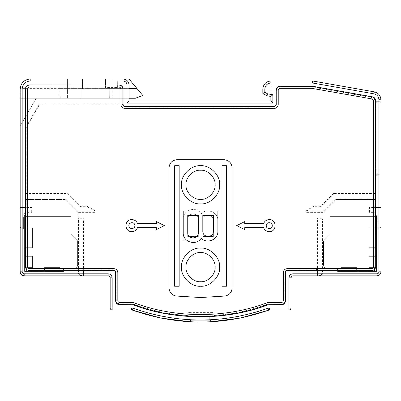 <?xml version="1.0" encoding="UTF-8"?>
<svg xmlns="http://www.w3.org/2000/svg" width="401" height="401" viewBox="0 0 401 401"><rect width="100%" height="100%" fill="white"/><g stroke="black" fill="none" stroke-linecap="round" stroke-linejoin="round"><path stroke-width="0.3" stroke-dasharray="2 1.5" d="M32.421 267.592L32.421 256.344L32.421 267.592L26.591 267.592L32.421 267.592L32.421 256.344L24.586 256.344L32.421 256.344L32.421 267.592L26.591 267.592L26.591 271.412L26.591 267.592L32.421 267.592L32.421 256.344L24.586 256.344L24.586 271.412L26.591 271.412L24.586 271.412L24.586 256.344L24.586 271.412L26.591 271.412L26.591 267.592L26.591 271.412L24.586 271.412L24.586 256.344L32.421 256.344L32.421 267.592L26.591 267.592L26.591 271.412L24.586 271.412L24.586 256.344L32.421 256.344L24.586 256.344L24.586 271.412L26.591 271.412L26.591 267.592L32.421 267.592M59.939 267.592L44.471 267.592L59.939 267.592L59.939 271.412L44.471 271.412L44.471 267.592L44.471 271.412L59.939 271.412L59.939 267.592L59.939 271.412L59.939 267.592L44.471 267.592L59.939 267.592L44.471 267.592L44.471 271.412L44.471 267.592L59.939 267.592L59.939 271.412L44.471 271.412L59.939 271.412L44.471 271.412L44.471 267.592L44.471 271.412L59.939 271.412L59.939 267.592M32.421 228.219L32.421 247.708L32.421 228.219L24.586 228.219L24.586 247.708L32.421 247.708L24.586 247.708L24.586 228.219L32.421 228.219L24.586 228.219L24.586 247.708L24.586 228.219L32.421 228.219L32.421 247.708L32.421 228.219L24.586 228.219L24.586 247.708L24.586 228.219L32.421 228.219L32.421 247.708L24.586 247.708L32.421 247.708L24.586 247.708L32.421 247.708L32.421 228.219M42.035 271.011L42.035 271.412L40.807 271.412L40.807 271.011L40.807 271.412L40.807 271.011L40.807 271.412L40.807 271.011L28.501 271.011L42.561 271.011L28.501 271.011L40.456 271.011L40.456 271.412L40.807 271.412L40.807 271.011L42.561 271.011L42.561 271.412L42.561 271.011L40.456 271.011M41.333 271.011L41.333 271.412L42.035 271.412M32.546 271.011L33.95 271.011L33.95 271.412L32.546 271.412L32.546 271.011L28.501 271.011L28.501 271.412L28.501 271.011L28.501 271.412L42.561 271.412L42.561 271.011L40.105 271.011L40.105 271.412L40.807 271.412L40.807 271.011L39.749 271.011L40.631 271.011L40.28 271.011L40.456 271.412M33.072 271.011L42.561 271.011L40.105 271.011L42.561 271.011L42.561 271.412L28.501 271.412L28.501 271.011L34.832 271.011L34.832 271.412L34.832 271.011L34.832 271.412L34.301 271.412L34.301 271.011L33.072 271.011L33.072 271.412L34.301 271.412L34.301 271.011L40.105 271.011L40.105 271.412L28.501 271.412L41.158 271.412L38.872 271.412L40.105 271.412L40.105 271.011L33.95 271.412M38.697 271.011L38.697 271.412L38.697 271.011M40.631 271.011L40.631 271.412L40.28 271.412L40.28 271.011L36.586 271.011L36.586 271.412L41.333 271.412M31.313 271.011L31.313 271.412L30.26 271.412L30.26 271.011L30.26 271.412L30.26 271.011L30.26 271.412L28.501 271.412L33.072 271.412M34.832 271.011L36.586 271.011L36.586 271.412L36.586 271.011L33.95 271.011M32.015 271.011L32.015 271.412M30.787 271.011L30.787 271.412M29.559 271.011L29.559 271.412M35.183 271.011L35.183 271.412L34.125 271.412L34.125 271.011L34.125 271.412L28.501 271.412L28.501 271.011L28.501 271.412L28.501 271.011L28.501 271.412L42.561 271.412L40.105 271.412L40.105 271.011L38.872 271.011L38.872 271.412L38.872 271.011L36.937 271.011L36.937 271.412L38.872 271.412L37.819 271.412L37.819 271.011L37.819 271.412L34.832 271.412M35.007 271.011L35.007 271.412M36.235 271.011L36.235 271.412M37.644 271.011L37.644 271.412M37.995 271.011L37.995 271.412L38.521 271.412L38.521 271.011L38.521 271.412L38.521 271.011L38.521 271.412L40.631 271.412M39.223 271.011L39.223 271.412L39.223 271.011M41.158 271.011L41.158 271.412M41.859 271.011L41.859 271.412M42.386 271.011L42.386 271.412M42.561 271.011L42.561 271.412L42.561 271.011M39.749 271.011L39.749 271.412M40.28 271.011L40.28 271.412L40.28 271.011M37.468 271.011L37.468 271.412L37.995 271.412M35.183 271.412L37.468 271.412M32.546 271.412L31.313 271.412M36.937 271.011L36.411 271.011L36.411 271.412L36.937 271.412M36.411 271.011L35.884 271.011L35.884 271.412L36.411 271.412M36.06 271.412L36.06 271.011M40.807 271.011L35.884 271.011L35.884 271.412L40.807 271.412M40.105 271.011L40.105 271.412M35.534 271.011L35.534 271.412M24.586 216.37L24.586 271.412L63.553 271.412L63.553 269.001L73.599 269.001C76.025 268.745 77.363 267.407 77.619 264.981L77.619 240.876L71.188 234.45L71.188 216.37L24.586 216.37L71.188 216.37L71.188 234.45L77.619 240.876L77.619 264.981C77.363 267.407 76.025 268.745 73.599 269.001L63.553 269.001L63.553 271.412L24.586 271.412L24.586 216.37M368.995 267.592L368.995 256.344L368.995 267.592L374.524 267.592L368.995 267.592L368.995 256.344L376.529 256.344L368.995 256.344L368.995 267.592L374.524 267.592L374.524 271.412L376.529 271.412L376.529 256.344L376.529 271.412L374.524 271.412L374.524 267.592L368.995 267.592L368.995 256.344L376.529 256.344L368.995 256.344L368.995 267.592L374.524 267.592L374.524 271.412L374.524 267.592L368.995 267.592M341.176 267.592L356.644 267.592L341.176 267.592L356.644 267.592L356.644 271.412L356.644 267.592L341.176 267.592L341.176 271.412L341.176 267.592L356.644 267.592L356.644 271.412L341.176 271.412L341.176 267.592L341.176 271.412L356.644 271.412L356.644 267.592L341.176 267.592L341.176 271.412L341.176 267.592M368.995 228.219L368.995 247.708L368.995 228.219L376.529 228.219L376.529 247.708L368.995 247.708L368.995 228.219L368.995 247.708L376.529 247.708L368.995 247.708L368.995 228.219L376.529 228.219L368.995 228.219L368.995 247.708L376.529 247.708L376.529 228.219L368.995 228.219L376.529 228.219L376.529 247.708L368.995 247.708L376.529 247.708L376.529 228.219L368.995 228.219M376.529 271.412L376.529 256.344L376.529 271.412L374.524 271.412L376.529 271.412L374.524 271.412L374.524 267.592L374.524 271.412L376.529 271.412L376.529 216.37L329.928 216.37L329.928 234.45L323.497 240.876L323.497 264.981C323.752 267.407 325.091 268.745 327.517 269.001L337.562 269.001L337.562 271.412L376.529 271.412L337.562 271.412L337.562 269.001L327.517 269.001C325.091 268.745 323.752 267.407 323.497 264.981L323.497 240.876L329.928 234.45L329.928 216.37L376.529 216.37L376.529 271.412M368.995 256.344L376.529 256.344L368.995 256.344M376.529 247.708L376.529 228.219L376.529 247.708M356.644 271.412L341.176 271.412L356.644 271.412L356.644 267.592L356.644 271.412L341.176 271.412L356.644 271.412M366.459 271.011L370.855 271.011L370.855 271.412L370.855 271.011L370.679 271.412L370.855 271.011L358.549 271.011L372.614 271.011L371.912 271.011L371.912 271.412L371.206 271.412L371.206 271.011L368.92 271.011L368.92 271.412L370.679 271.412L370.329 271.412L370.329 271.011L369.802 271.011L369.802 271.412L358.549 271.412L372.614 271.412L370.153 271.412L370.153 271.011L366.639 271.011L366.639 271.412L366.639 271.011L364.88 271.011L364.88 271.412L358.549 271.412L372.614 271.412L365.933 271.412L368.92 271.412L367.867 271.412L367.867 271.011L366.99 271.011L366.99 271.412L370.153 271.412L368.92 271.412L368.92 271.011L366.639 271.011L366.639 271.412L364.88 271.412L364.88 271.011L358.549 271.011L358.549 271.412L361.717 271.412L361.717 271.011L363.647 271.011L363.647 271.412L372.614 271.412L372.614 271.011L372.614 271.412L363.471 271.412L363.471 271.011L369.451 271.011L369.451 271.412L358.549 271.011L358.549 271.412L363.296 271.011L360.659 271.011L360.659 271.412L363.296 271.412L358.549 271.412L358.549 271.011L372.614 271.011L372.614 271.412L372.614 271.011L370.855 271.011L370.855 271.412L361.186 271.412L364.003 271.412L364.003 271.011L366.99 271.011L366.459 271.011L366.459 271.412M370.679 271.011L370.679 271.412L370.679 271.011L370.329 271.011L370.855 271.011L370.855 271.412L370.855 271.011L367.867 271.011L367.867 271.412L366.639 271.412L366.639 271.011L365.582 271.011L365.582 271.412L365.582 271.011L362.419 271.011L363.296 271.011L363.296 271.412L363.296 271.011L363.296 271.412L363.296 271.011L364.003 271.011M366.108 271.412L366.108 271.011M365.933 271.011L365.933 271.412L365.933 271.011M371.206 271.011L371.206 271.412L371.206 271.011L371.912 271.011L370.153 271.011L372.439 271.011L372.439 271.412L371.912 271.412L372.614 271.412L372.439 271.011L371.912 271.011L371.912 271.412L371.912 271.011M364.178 271.011L364.178 271.412L364.178 271.011M364.354 271.011L364.354 271.412M369.451 271.011L363.471 271.011L372.614 271.011L372.614 271.412L372.614 271.011L363.647 271.011M358.549 271.011L358.549 271.412L358.549 271.011L361.717 271.011L361.717 271.412L358.549 271.412L358.549 271.011L360.309 271.011L360.309 271.412L360.309 271.011L362.419 271.011L358.549 271.011L358.549 271.412L358.549 271.011M364.88 271.011L364.88 271.412M363.647 271.412L361.717 271.412L361.717 271.011L361.717 271.412L363.471 271.412L363.471 271.011L363.471 271.412L369.451 271.412M360.484 271.011L360.659 271.412L360.484 271.011M366.99 271.011L366.99 271.412L366.99 271.011L370.153 271.011L370.153 271.412L368.569 271.412L370.329 271.412L369.802 271.412L369.802 271.011L368.569 271.011L370.329 271.011L370.329 271.412L370.679 271.412M361.186 271.011L361.186 271.412L361.186 271.011M361.892 271.011L361.892 271.412L361.892 271.011M362.594 271.011L362.594 271.412L362.594 271.011M362.419 271.011L362.419 271.412L362.419 271.011M360.309 271.011L360.309 271.412L360.309 271.011M359.431 271.011L359.431 271.412L359.431 271.011M358.905 271.011L358.905 271.412L358.905 271.011M364.529 271.011L364.529 271.412M366.283 271.011L366.283 271.412M367.692 271.011L367.692 271.412M368.569 271.011L368.569 271.412L368.569 271.011M369.276 271.011L369.276 271.412L369.276 271.011M371.206 271.412L371.912 271.412M372.614 271.011L372.614 271.412L372.614 271.011M372.439 271.011L372.439 271.412M370.153 271.011L370.153 271.412M370.329 271.011L370.329 271.412M369.802 271.011L369.802 271.412M368.043 271.011L368.043 271.412M367.517 271.011L367.517 271.412M367.166 271.011L367.166 271.412M365.231 271.011L365.231 271.412L365.406 271.011L365.406 271.412L366.99 271.412M364.704 271.011L364.704 271.412L365.231 271.412M364.003 271.412L364.704 271.412M323.091 212.36L306.625 212.35L306.625 210.345L313.582 206.325L320.599 206.325L333.447 193.477L374.9 193.477L374.9 101.453C375.005 99.638 373.902 98.32 371.582 97.493L312.068 87.002L280.911 87.002C278.399 87.298 277.061 88.641 276.89 91.017L276.89 105.112C276.81 106.275 276.154 106.932 274.926 107.077L124.505 107.077C123.252 106.932 122.581 106.26 122.5 105.072L122.5 104.275L39.714 104.275L26.215 127.658L26.215 193.477L67.669 193.477L80.516 206.325L87.533 206.325L94.491 210.345L94.491 212.35L78.02 212.35L78.025 218.259L84.045 218.259L84.045 269.001L84.852 269.803L114.18 269.803C115.433 269.953 116.105 270.625 116.185 271.813L116.185 299.938C116.355 302.314 117.694 303.657 120.205 303.953L133.092 303.953C150.866 310.494 169.202 314.384 188.104 315.607L188.104 312.404L213.011 312.404L213.011 315.607C231.913 314.384 250.249 310.494 268.023 303.953L280.911 303.953C283.422 303.657 284.76 302.314 284.931 299.938L284.931 271.813C285.011 270.625 285.682 269.953 286.936 269.803L316.264 269.803L317.071 269.001L317.071 218.259L323.091 218.259L323.096 212.36L323.096 271.813C322.84 274.234 321.502 275.577 319.081 275.833L322.569 273.798L322.569 218.781L317.587 218.781L317.587 269.743L316.785 270.55L316.264 269.803M134.871 225.608C135.037 229.497 128.676 229.497 128.841 225.608C128.676 229.497 135.037 229.497 134.871 225.608C135.037 221.723 128.676 221.723 128.841 225.608C128.676 221.723 135.037 221.723 134.871 225.608C135.037 221.723 128.676 221.723 128.841 225.608C128.676 229.497 135.037 229.497 134.871 225.608M215.121 267.156C215.773 259.948 207.763 251.943 200.555 252.59C193.352 251.943 185.342 259.948 185.994 267.156C185.342 259.948 193.352 251.943 200.555 252.59C207.763 251.943 215.773 259.948 215.121 267.156C215.773 274.364 207.763 282.369 200.555 281.723C193.352 282.369 185.342 274.364 185.994 267.156C185.342 274.364 193.352 282.369 200.555 281.723C207.763 282.369 215.773 274.364 215.121 267.156C215.773 274.364 207.763 282.369 200.555 281.723C193.352 282.369 185.342 274.364 185.994 267.156C185.342 259.948 193.352 251.943 200.555 252.59C207.763 251.943 215.773 259.948 215.121 267.156M266.244 225.608C266.079 229.497 272.439 229.497 272.274 225.608C272.439 229.497 266.079 229.497 266.244 225.608C266.079 221.723 272.439 221.723 272.274 225.608C272.439 221.723 266.079 221.723 266.244 225.608C266.079 229.497 272.439 229.497 272.274 225.608C272.439 221.723 266.079 221.723 266.244 225.608M200.555 297.527L225.041 296.028L200.555 297.527L176.074 296.028C171.748 295.116 169.397 292.459 169.021 288.053L169.021 167.718C169.528 162.876 172.209 160.194 177.057 159.683L224.059 159.683C228.906 160.194 231.588 162.876 232.094 167.718L232.094 288.053C231.718 292.459 229.367 295.116 225.041 296.028C229.367 295.116 231.718 292.459 232.094 288.053C231.718 292.459 229.367 295.116 225.041 296.028L200.555 297.527L176.074 296.028C171.748 295.116 169.397 292.459 169.021 288.053L169.021 167.718C169.528 162.876 172.209 160.194 177.057 159.683L224.059 159.683C228.906 160.194 231.588 162.876 232.094 167.718L232.094 288.053L232.094 167.718C231.588 162.876 228.906 160.194 224.059 159.683L177.057 159.683C172.209 160.194 169.528 162.876 169.021 167.718L169.021 288.053C169.397 292.459 171.748 295.116 176.074 296.028L200.555 297.527M269.261 219.583C266.525 219.733 264.63 221.076 263.577 223.603C264.63 221.076 266.525 219.733 269.261 219.583C277.031 219.252 277.031 231.968 269.261 231.638C277.031 231.968 277.031 219.252 269.261 219.583C277.031 219.252 277.031 231.968 269.261 231.638C266.525 231.482 264.63 230.144 263.577 227.618C264.63 230.144 266.525 231.482 269.261 231.638C266.525 231.482 264.63 230.144 263.577 227.618L244.75 227.618L244.75 229.628L244.75 227.618L244.75 229.628L236.715 225.608L244.75 221.593L236.715 225.608L244.75 229.628L236.715 225.608L244.75 221.593L244.75 223.603L244.75 221.593L244.75 223.603L263.577 223.603C264.63 221.076 266.525 219.733 269.261 219.583M219.643 267.156C220.495 276.6 209.999 287.091 200.555 286.239C191.117 287.091 180.62 276.6 181.473 267.156C180.62 276.6 191.117 287.091 200.555 286.239C209.999 287.091 220.495 276.6 219.643 267.156C220.495 257.713 209.999 247.222 200.555 248.074C191.117 247.222 180.62 257.713 181.473 267.156C180.62 257.713 191.117 247.222 200.555 248.074C209.999 247.222 220.495 257.713 219.643 267.156C220.495 257.713 209.999 247.222 200.555 248.074C191.117 247.222 180.62 257.713 181.473 267.156C180.62 276.6 191.117 287.091 200.555 286.239C209.999 287.091 220.495 276.6 219.643 267.156M131.854 231.638C134.591 231.482 136.485 230.144 137.538 227.618C136.485 230.144 134.591 231.482 131.854 231.638C124.084 231.968 124.084 219.252 131.854 219.583C124.084 219.252 124.084 231.968 131.854 231.638C124.084 231.968 124.084 219.252 131.854 219.583C134.591 219.733 136.485 221.076 137.538 223.603C136.485 221.076 134.591 219.733 131.854 219.583C134.591 219.733 136.485 221.076 137.538 223.603L156.365 223.603L156.365 221.593L156.365 223.603L137.538 223.603L156.365 223.603L156.365 221.593L164.4 225.608L156.365 229.628L164.4 225.608L156.365 221.593L164.4 225.608L156.365 229.628L156.365 227.618L137.538 227.618L156.365 227.618L156.365 229.628L156.365 227.618L137.538 227.618C136.485 230.144 134.591 231.482 131.854 231.638M215.121 184.796C215.773 191.999 207.763 200.009 200.555 199.357C193.352 200.009 185.342 191.999 185.994 184.796C185.342 191.999 193.352 200.009 200.555 199.357C207.763 200.009 215.773 191.999 215.121 184.796C215.773 177.588 207.763 169.578 200.555 170.23C193.352 169.578 185.342 177.588 185.994 184.796C185.342 177.588 193.352 169.578 200.555 170.23C207.763 169.578 215.773 177.588 215.121 184.796C215.773 191.999 207.763 200.009 200.555 199.357C193.352 200.009 185.342 191.999 185.994 184.796C185.342 177.588 193.352 169.578 200.555 170.23C207.763 169.578 215.773 177.588 215.121 184.796M219.643 184.796C220.495 175.352 209.999 164.856 200.555 165.708C191.117 164.856 180.62 175.352 181.473 184.796C180.62 175.352 191.117 164.856 200.555 165.708C209.999 164.856 220.495 175.352 219.643 184.796C220.495 194.234 209.999 204.731 200.555 203.878C191.117 204.731 180.62 194.234 181.473 184.796C180.62 194.234 191.117 204.731 200.555 203.878C209.999 204.731 220.495 194.234 219.643 184.796C220.495 175.352 209.999 164.856 200.555 165.708C191.117 164.856 180.62 175.352 181.473 184.796C180.62 194.234 191.117 204.731 200.555 203.878C209.999 204.731 220.495 194.234 219.643 184.796M84.852 269.803L84.33 270.55L83.528 269.743L83.528 218.781L78.546 218.781L78.546 273.798L82.035 275.833L83.729 275.833L83.729 270.55M110.16 277.838C110.034 276.63 109.363 275.958 108.15 275.833L108.15 273.823C110.576 274.078 111.914 275.417 112.17 277.838L110.16 277.838L110.16 307.973C110.29 309.181 110.957 309.853 112.17 309.978L112.17 307.973L110.16 307.973M290.956 307.973C290.825 309.181 290.159 309.853 288.946 309.978L288.946 307.973L290.956 307.973L290.956 277.838L288.946 277.838C289.201 275.417 290.54 274.078 292.966 273.823L292.966 275.833L292.374 275.918M271.482 95.924L272.875 94.756L272.875 103.072L270.865 101.062L270.865 96.441L271.477 95.934M270.865 96.441L270.865 80.977C266.018 81.483 263.342 84.165 262.83 89.012L262.83 93.413L262.83 89.012C263.342 84.165 266.018 81.483 270.865 80.977L270.865 96.441L266.85 95.734L262.83 93.413L266.85 95.734L270.865 96.441L266.85 95.734L267.547 93.819L272.875 94.756M266.85 95.734L262.83 93.413L264.84 92.255L267.547 93.819M262.83 93.413L262.83 89.012C263.342 84.165 266.018 81.483 270.865 80.977L312.595 80.977L312.544 81.563M312.499 82.045L312.419 82.982L270.865 82.982C267.231 83.368 265.221 85.378 264.84 89.012L264.84 92.255M196.229 316.559L164.094 313.176L132.982 304.554L119.834 304.554C117.413 304.299 116.069 302.961 115.819 300.539L115.819 272.414C115.689 271.206 115.017 270.535 113.809 270.404L83.528 270.404L83.528 275.833L24.185 275.833C21.759 275.577 20.421 274.234 20.165 271.813C20.421 274.234 21.759 275.577 24.185 275.833L82.035 275.833C79.614 275.577 78.275 274.234 78.02 271.813L78.02 212.36L65.157 199.503L26.225 199.503L26.225 205.793L27.428 206.996L32.22 206.996L32.22 212.35L25.574 212.35L23.378 218.38L23.378 229.227L20.165 227.372L20.165 271.813C20.421 274.234 21.759 275.577 24.185 275.833L108.15 275.833M112.17 277.838L112.17 307.973L133.032 308.209L132.35 310.098L112.17 309.978M269.447 309.978L268.765 310.098L268.084 308.209L269.447 307.973L269.447 309.978L288.946 309.978M210.6 321.782L190.515 321.782M190.295 321.772L190.114 320.229L211.001 320.229L211.001 321.762C211.643 322.058 189.472 322.058 190.114 321.762C189.472 322.058 211.643 322.058 211.001 321.762M380.95 207.578L380.95 271.813C380.694 274.234 379.356 275.577 376.93 275.833L376.93 273.823C378.143 273.693 378.815 273.026 378.94 271.813L380.95 271.813C380.694 274.234 379.356 275.577 376.93 275.833L292.966 275.833M312.595 80.977L374.308 91.859C378.409 92.912 380.624 95.548 380.95 99.769L378.94 99.769C378.694 96.606 377.035 94.626 373.963 93.834L312.419 82.982M380.95 207.548L380.95 102.912L380.95 174.019L375.461 174.019L375.717 175.107M217.893 220.71L217.893 241.041L217.893 220.71C218.339 212.335 206.806 207.543 201.182 213.768C206.806 207.543 218.339 212.335 217.893 220.71M187.743 219.187L187.743 236.52L187.743 219.187C187.452 212.38 198.585 212.38 198.3 219.187C198.585 212.38 187.452 212.38 187.743 219.187M192.019 314.414L192.019 312.87L188.104 312.665L188.104 315.983L192.019 316.194L192.019 312.875L209.096 312.88L209.096 316.194L213.011 315.983L213.011 312.665L209.096 312.88M213.372 220.71C213.663 213.908 202.53 213.908 202.816 220.71C202.53 213.908 213.663 213.908 213.372 220.71L213.372 236.52L202.816 236.52L202.816 220.71L202.816 236.52L213.372 236.52L213.372 220.71M217.893 241.041L183.222 241.041L183.222 219.187C182.701 209.843 196.455 205.693 201.182 213.768C196.455 205.693 182.701 209.843 183.222 219.187L183.222 241.041L217.893 241.041M187.743 236.52L198.3 236.52L198.3 219.187L198.3 236.52L187.743 236.52M317.386 270.55L317.386 275.833L376.93 275.833L317.587 275.833L317.587 270.404L287.306 270.404C286.098 270.535 285.427 271.206 285.296 272.414L285.296 300.539C285.041 302.961 283.702 304.299 281.281 304.554L268.134 304.554L237.021 313.176L204.886 316.559M20.165 227.372L23.378 229.227L23.378 216.821L25.198 211.818L31.684 211.818L31.684 207.533L26.666 207.533L25.463 206.325L26.225 205.793M375.717 101.824L375.411 106.922L375.461 174.019M374.89 205.793L375.652 206.325L374.449 207.533L369.431 207.533L369.431 211.818L375.917 211.818L377.737 216.821L377.737 229.227L380.95 227.372L377.737 229.227L377.737 218.38L375.542 212.35L368.895 212.35L368.895 206.996L373.687 206.996L374.89 205.793L374.89 199.503L335.953 199.503L323.096 212.36L323.096 271.813L322.569 273.798M374.9 193.477L375.642 194.224L333.437 194.224L320.815 206.846L313.722 206.846L307.141 210.64L307.141 211.833L322.88 211.833L335.737 198.976L375.642 198.976L374.89 199.503M174.646 286.239L174.646 165.708L179.162 165.708L179.162 286.239L174.646 286.239L174.646 165.708L179.162 165.708L179.162 286.239L174.646 286.239L174.646 165.708L179.162 165.708L179.162 286.239L174.646 286.239M226.47 165.708L226.47 286.239L221.953 286.239L221.953 165.708L226.47 165.708L226.47 286.239L221.953 286.239L221.953 165.708L226.47 165.708L226.47 286.239L221.953 286.239L221.953 165.708L226.47 165.708M263.577 227.618L244.75 227.618L263.577 227.618M26.225 199.503L25.474 198.976L65.378 198.976L78.235 211.833L93.974 211.833L93.974 210.64L87.393 206.846L80.3 206.846L67.679 194.224L25.474 194.224L26.215 193.477M270.865 101.062L129.042 101.062L129.042 84.992C128.661 81.358 126.651 79.348 123.017 78.967L67.574 78.967L67.574 87.804L20.235 87.804L67.574 87.804L67.574 78.967L123.017 78.967L30.21 78.967C24.15 79.604 20.802 82.952 20.165 89.012L20.165 126.084L36.235 98.25L20.165 126.084L20.165 89.012L20.165 271.813L22.175 271.813C22.301 273.026 22.972 273.693 24.185 273.823L24.185 275.833M369.431 207.533L368.895 206.996M368.895 212.35L369.431 211.818M375.917 211.818L375.542 212.35M377.737 216.821L377.737 218.38M78.546 273.798L78.02 271.813L78.235 211.833M78.546 218.781L78.025 218.259M335.737 198.976L335.953 199.503L323.096 212.35L323.096 271.813C322.84 274.234 321.502 275.577 319.081 275.833C321.502 275.577 322.84 274.234 323.096 271.813M322.88 211.833L323.096 212.35L335.953 199.498L375.552 199.498L335.953 199.498M323.091 218.259L322.569 218.781M32.22 206.996L31.684 207.533M31.684 211.818L32.22 212.35M25.574 212.35L25.198 211.818M65.378 198.976L65.157 199.503L25.564 199.498L25.564 89.067C25.819 86.646 27.158 85.303 29.584 85.047L118.902 85.047C121.328 85.303 122.666 86.646 122.922 89.067L122.922 104.45C123.052 105.663 123.719 106.335 124.932 106.46L274.214 106.46C275.427 106.335 276.094 105.663 276.224 104.45L276.224 90.35C276.479 87.924 277.818 86.586 280.239 86.33L312.008 86.33L372.198 96.942C374.248 97.473 375.356 98.791 375.516 100.902L375.516 102.34L374.925 102.34L374.925 174.59L375.552 174.59L375.552 207.743M23.378 218.38L23.378 216.821M192.019 316.194L200.555 316.484L209.096 316.194M200.555 320.229C211.568 320.229 211.568 320.229 200.555 320.229C211.568 320.229 211.568 320.229 200.555 320.229C189.548 320.229 189.548 320.229 200.555 320.229C189.548 320.229 189.548 320.229 200.555 320.229L210.6 320.229L200.555 320.229M211.001 320.229L190.114 320.229M26.215 127.658L25.474 127.909L39.413 103.759L123.017 103.759L122.5 104.275M117.403 87.413L117.257 78.967L117.403 87.413L105.413 87.413L105.663 87.804L117.152 87.804L117.403 87.413L105.413 87.413L105.663 87.804L117.152 87.804L117.403 87.413M117.002 78.967L117.152 87.804L117.002 78.967M105.814 78.967L105.663 87.804L105.814 78.967M105.558 78.967L105.413 87.413L105.558 78.967M80.822 98.25L80.822 78.967L80.822 98.25L67.574 98.25L129.042 98.25L80.822 98.25M67.574 87.804L67.574 98.25L36.235 98.25L67.574 98.25L67.574 87.804M128.766 78.967L123.017 78.967C126.651 79.348 128.661 81.358 129.042 84.992L127.037 84.992L127.037 103.072L129.042 101.062M84.045 218.259L83.528 218.781M188.104 315.983L188.104 315.607M188.104 312.404L188.104 312.665M213.011 315.607L213.011 315.983M213.011 312.665L213.011 312.404M317.587 218.781L317.071 218.259M268.174 304.775L268.023 303.953M132.942 304.775L133.092 303.953M39.714 104.275L39.413 103.759M94.491 210.345L93.974 210.64M87.533 206.325L87.393 206.846M93.974 211.833L94.491 212.35M333.437 194.224L333.447 193.477M320.599 206.325L320.815 206.846M313.722 206.846L313.582 206.325M306.625 210.345L307.141 210.64M307.141 211.833L306.625 212.35M312.138 86.18L312.068 87.002M80.3 206.846L80.516 206.325M67.669 193.477L67.679 194.224M82.035 275.833C79.614 275.577 78.275 274.234 78.02 271.813C78.275 274.234 79.614 275.577 82.035 275.833M78.02 212.35L65.162 199.498L78.02 212.35L78.02 271.813M133.343 302.549C175.302 318.544 225.813 318.544 267.773 302.549L281.281 302.549C282.494 302.419 283.161 301.752 283.291 300.539L283.291 272.63C283.547 270.209 284.885 268.87 287.306 268.615L371.682 268.615C372.895 268.485 373.562 267.818 373.692 266.605L373.692 100.932L372.033 98.952L311.833 88.34L280.239 88.34C279.031 88.466 278.359 89.137 278.229 90.35L278.229 104.45C277.973 106.877 276.635 108.215 274.214 108.471L124.932 108.471C122.505 108.215 121.167 106.877 120.912 104.45L120.912 89.067C120.786 87.854 120.115 87.187 118.902 87.057L29.413 87.057C28.2 87.187 27.534 87.854 27.403 89.067L27.403 266.605C27.534 267.818 28.2 268.485 29.413 268.615L113.809 268.615C116.23 268.87 117.568 270.209 117.824 272.63L117.824 300.539C117.954 301.752 118.621 302.419 119.834 302.549L133.343 302.549M317.587 270.625L371.702 270.625M29.413 270.625L83.528 270.625M380.95 169.818L380.95 173.828L374.925 173.828L374.925 169.818L380.95 169.818L380.95 103.102L374.925 103.102L374.925 102.34M202.816 231.237L202.816 215.427L213.372 215.427L213.372 231.237C213.663 238.044 202.53 238.044 202.816 231.237M183.222 232.765C182.701 242.109 196.455 246.254 201.182 238.184C206.806 244.41 218.339 239.618 217.893 231.237L217.893 210.911L183.222 210.911L183.222 232.765M198.3 232.765L198.3 215.427L187.743 215.427L187.743 232.765C187.452 239.572 198.585 239.572 198.3 232.765M380.95 102.13L380.95 103.102M20.165 207.748L20.165 271.813M25.564 207.743L20.165 207.778M25.564 207.778L25.564 199.498L65.162 199.498M380.95 174.801L380.95 173.828M374.925 103.102L374.925 169.818M374.925 173.828L374.925 174.59M380.95 207.748L375.552 207.778M376.93 275.833C379.356 275.577 380.694 274.234 380.95 271.813L380.95 207.778M82.511 78.967L112.175 78.967L82.506 78.967L82.506 88.606L82.511 78.967L82.506 88.606L137.042 88.606L58.05 88.606L82.511 88.606L82.511 78.967M129.042 98.25L20.05 98.25L135.363 98.25L142.31 95.719M137.047 88.606L20.225 88.606L109.824 88.606L109.658 98.25L109.824 88.606L129.042 88.606M60.065 88.606L60.23 98.25L111.839 98.25L60.23 98.25L60.06 88.606M20.22 88.606L20.055 98.25M109.834 88.606L109.663 98.25L109.829 88.606M200.555 322.033L210.6 322.033L200.555 322.033M262.83 89.012L264.84 89.012M270.865 80.977L270.865 82.982M131.668 307.973L131.668 309.978M133.032 308.209C175.322 323.893 225.793 323.893 268.084 308.209M374.308 91.859L373.963 93.834M378.94 99.769L378.94 271.813M269.447 307.973L288.946 307.973L288.946 277.838M108.15 273.823L24.185 273.823M375.461 102.912L380.95 102.912M375.411 106.922L380.95 106.922M375.411 170.009L380.95 170.009M292.966 273.823L376.93 273.823M374.449 207.533L373.687 206.996M27.428 206.996L26.666 207.533M22.175 271.813L22.175 89.012C22.687 84.165 25.363 81.483 30.21 80.977L123.017 80.977C125.438 81.228 126.781 82.571 127.037 84.992M127.037 103.072L272.875 103.072M123.017 78.967L123.017 80.977M30.21 80.977L30.21 78.967M20.165 89.012L22.175 89.012M83.528 269.743L84.045 269.001M113.608 270.625L114.18 269.803M317.071 269.001L317.587 269.743M281.482 304.775L280.911 303.953M284.931 299.938L285.502 300.755M115.613 300.755L116.185 299.938M120.205 303.953L119.633 304.775M287.507 270.625L286.936 269.803M284.931 271.813L285.502 272.63M116.185 271.813L115.613 272.63M375.717 100.766L374.9 101.453M371.582 97.493L372.399 96.806M123.072 104.25L122.5 105.072M280.093 86.18L280.911 87.002M276.89 105.112L276.073 104.29M276.89 91.017L276.073 90.2M125.077 106.26L124.505 107.077M274.926 107.077L274.104 106.26M380.95 107.112L374.925 107.112M112.175 78.967L111.839 98.25M110.165 78.967L109.829 98.25L110.17 78.967M22.065 98.25L22.23 88.606L22.06 98.25M58.05 88.606L58.22 98.25M209.096 320.229L209.096 319.843M209.096 316.424L209.096 314.414M192.019 320.229L192.019 319.843M210.6 320.229L210.6 322.033M190.515 322.033L190.515 320.229"/><path stroke-width="0.6" d="M378.94 101.824L380.95 101.929L380.95 99.769L378.94 99.769L378.94 101.824L375.717 101.824L375.652 102.11M312.595 80.977L270.865 80.977L270.865 82.982L312.419 82.982L312.595 80.977L374.308 91.859C378.409 92.912 380.624 95.548 380.95 99.769L380.95 101.929M380.95 207.548L380.95 175.001L375.717 175.107L375.717 207.533L380.95 207.548M267.547 93.819L266.85 95.734L270.865 96.441L272.875 94.756L267.547 93.819L264.84 92.255L262.83 93.413L262.83 89.012C263.342 84.165 266.018 81.483 270.865 80.977M131.668 309.978L132.35 310.098L133.032 308.209L131.668 307.973L131.668 309.978L112.17 309.978C110.957 309.853 110.29 309.181 110.16 307.973L110.16 277.838L112.17 277.838C111.914 275.417 110.576 274.078 108.15 273.823L83.729 273.823L83.729 275.833L108.15 275.833C109.363 275.958 110.034 276.63 110.16 277.838M210.6 321.782L240.144 318.093L269.447 309.978L269.447 307.973L268.084 308.209L268.765 310.098C223.292 325.988 177.823 325.988 132.35 310.098L160.776 318.053L190.114 321.762M290.956 307.973L288.946 307.973L288.946 309.978C290.159 309.853 290.825 309.181 290.956 307.973L290.956 277.838C291.081 276.63 291.753 275.958 292.966 275.833L317.386 275.833L317.386 270.625L287.507 270.625C286.304 270.73 285.632 271.397 285.502 272.63L285.502 300.755C285.261 303.196 283.923 304.534 281.482 304.775L268.174 304.775C225.928 320.77 175.187 320.77 132.942 304.775L119.633 304.775C117.192 304.534 115.854 303.196 115.613 300.755L115.613 272.63C115.483 271.397 114.811 270.73 113.608 270.625L83.729 270.625L83.729 273.823M83.729 270.625L84.33 270.55L83.874 270.404M132.942 304.775L119.834 304.554C117.413 304.299 116.069 302.961 115.819 300.539L115.819 272.414C115.689 271.206 115.017 270.535 113.809 270.404L83.528 270.404L83.729 275.833M312.544 81.563L312.499 82.045M190.515 322.033L190.295 321.772M288.946 309.978L269.447 309.978M380.95 174.801L380.95 102.13L378.94 102.024L378.94 174.906L380.95 175.001L380.95 174.019M292.374 275.918L290.961 277.672M270.865 96.441L270.865 101.062L272.875 103.072L272.875 94.756M317.386 275.833L376.93 275.833C379.356 275.577 380.694 274.234 380.95 271.813L380.95 207.578L375.652 207.578L375.552 206.811M317.241 270.404L316.785 270.55L317.386 270.625M25.463 207.578L20.165 207.548L25.463 207.578L25.564 206.254M20.165 207.578L20.165 227.372M25.564 206.811L25.463 206.325M375.552 198.976L375.552 194.224M375.652 174.821L375.717 175.107M25.564 194.224L25.564 198.976M20.165 207.548L20.165 89.012C20.802 82.952 24.15 79.604 30.21 78.967L123.017 78.967C126.651 79.348 128.661 81.358 129.042 84.992L129.042 101.062L270.865 101.062M20.165 89.012L20.235 87.804L20.165 89.012L22.175 89.012L22.175 207.533M122.922 103.759L123.017 89.012C122.796 86.551 121.458 85.212 119.002 84.992L29.489 84.992C27.047 85.233 25.709 86.571 25.474 89.012L25.564 127.749M119.002 84.992L29.413 84.942C26.992 85.197 25.649 86.536 25.398 88.957L25.398 207.533M127.037 84.992C126.781 82.571 125.438 81.228 123.017 80.977L123.017 78.967C126.651 79.348 128.661 81.358 129.042 84.992L127.037 84.992L127.037 103.072L129.042 101.062M266.85 95.734L262.83 93.413M119.052 84.942C121.493 85.177 122.831 86.516 123.072 88.957L123.072 104.25C123.202 105.483 123.874 106.155 125.077 106.26L274.104 106.26C275.302 106.145 275.958 105.488 276.073 104.29L276.073 90.2C276.314 87.759 277.652 86.421 280.093 86.18L312.138 86.18L372.399 96.806C374.459 97.328 375.567 98.646 375.717 100.766L375.717 101.824M268.174 304.775L281.281 304.554C283.702 304.299 285.041 302.961 285.296 300.539L285.296 272.414C285.427 271.206 286.098 270.535 287.306 270.404L317.587 270.404L317.587 275.833M204.886 316.559L196.229 316.559M134.871 225.608C135.037 229.497 128.676 229.497 128.841 225.608C128.676 221.723 135.037 221.723 134.871 225.608M131.854 231.638C134.591 231.482 136.485 230.144 137.538 227.618L156.365 227.618L156.365 229.628L164.4 225.608L156.365 221.593L156.365 223.603L137.538 223.603C136.485 221.076 134.591 219.733 131.854 219.583C124.084 219.252 124.084 231.968 131.854 231.638M263.577 227.618C264.63 230.144 266.525 231.482 269.261 231.638C277.031 231.968 277.031 219.252 269.261 219.583C266.525 219.733 264.63 221.076 263.577 223.603L244.75 223.603L244.75 221.593L236.715 225.608L244.75 229.628L244.75 227.618L263.577 227.618M181.473 267.156C180.62 257.713 191.117 247.222 200.555 248.074C209.999 247.222 220.495 257.713 219.643 267.156C220.495 276.6 209.999 287.091 200.555 286.239C191.117 287.091 180.62 276.6 181.473 267.156M176.074 296.028L200.555 297.527L225.041 296.028C229.367 295.116 231.718 292.459 232.094 288.053L232.094 167.718C231.588 162.876 228.906 160.194 224.059 159.683L177.057 159.683C172.209 160.194 169.528 162.876 169.021 167.718L169.021 288.053C169.397 292.459 171.748 295.116 176.074 296.028M215.121 184.796C215.773 177.588 207.763 169.578 200.555 170.23C193.352 169.578 185.342 177.588 185.994 184.796C185.342 191.999 193.352 200.009 200.555 199.357C207.763 200.009 215.773 191.999 215.121 184.796M272.274 225.608C272.439 229.497 266.079 229.497 266.244 225.608C266.079 221.723 272.439 221.723 272.274 225.608M219.643 184.796C220.495 194.234 209.999 204.731 200.555 203.878C191.117 204.731 180.62 194.234 181.473 184.796C180.62 175.352 191.117 164.856 200.555 165.708C209.999 164.856 220.495 175.352 219.643 184.796M185.994 267.156C185.342 274.364 193.352 282.369 200.555 281.723C207.763 282.369 215.773 274.364 215.121 267.156C215.773 259.948 207.763 251.943 200.555 252.59C193.352 251.943 185.342 259.948 185.994 267.156M380.95 271.813L380.95 207.748L378.94 207.733L378.94 271.813L380.95 271.813M119.834 302.549L133.343 302.549C175.302 318.544 225.813 318.544 267.773 302.549L281.281 302.549C282.494 302.419 283.161 301.752 283.291 300.539L283.291 272.63C283.547 270.209 284.885 268.87 287.306 268.615L371.682 268.615C372.895 268.485 373.562 267.818 373.692 266.605L373.692 100.932L372.033 98.952L311.833 88.34L280.239 88.34C279.031 88.466 278.359 89.137 278.229 90.35L278.229 104.45C277.973 106.877 276.635 108.215 274.214 108.471L124.932 108.471C122.505 108.215 121.167 106.877 120.912 104.45L120.912 89.067C120.786 87.854 120.115 87.187 118.902 87.057L29.413 87.057C28.2 87.187 27.534 87.854 27.403 89.067L27.403 266.605C27.534 267.818 28.2 268.485 29.413 268.615L113.809 268.615C116.23 268.87 117.568 270.209 117.824 272.63L117.824 300.539C117.954 301.752 118.621 302.419 119.834 302.549M132.982 304.554C175.197 320.554 225.918 320.554 268.134 304.554M371.682 270.625C374.103 270.369 375.441 269.026 375.697 266.605L375.516 100.902C375.356 98.791 374.248 97.473 372.198 96.942L312.008 86.33L280.239 86.33C277.818 86.586 276.479 87.924 276.224 90.35L276.224 104.45C276.094 105.663 275.427 106.335 274.214 106.46L124.932 106.46C123.719 106.335 123.052 105.663 122.922 104.45L122.922 89.067C122.666 86.646 121.328 85.303 118.902 85.047L29.584 85.047C27.158 85.303 25.819 86.646 25.564 89.067L25.418 266.605C25.669 269.026 27.012 270.369 29.433 270.625C26.992 270.369 25.649 269.026 25.398 266.605L25.398 207.733L22.175 207.733L22.175 271.813C22.301 273.026 22.972 273.693 24.185 273.823L83.528 273.823M317.587 270.625L371.702 270.625C374.123 270.369 375.466 269.026 375.717 266.605L375.697 266.605M202.816 215.427L202.816 231.237C202.53 238.044 213.663 238.044 213.372 231.237L213.372 215.427L202.816 215.427M183.222 232.765C182.701 242.109 196.455 246.254 201.182 238.184C206.806 244.41 218.339 239.618 217.893 231.237L217.893 210.911L183.222 210.911L183.222 232.765M187.743 232.765L187.743 215.427L198.3 215.427L198.3 232.765C198.585 239.572 187.452 239.572 187.743 232.765M375.697 102.11L378.94 102.024M83.528 270.625L29.413 270.625M83.528 275.833L24.185 275.833C21.759 275.577 20.421 274.234 20.165 271.813L20.165 207.748L22.175 207.733M375.697 174.821L375.717 102.024M378.94 174.906L375.717 174.906M221.953 165.708L226.47 165.708L226.47 286.239L221.953 286.239L221.953 165.708M174.646 286.239L179.162 286.239L179.162 165.708L174.646 165.708L174.646 286.239M375.697 207.743L378.94 207.733M375.717 207.733L375.717 266.605M129.077 79.107L142.475 95.087L129.077 79.107M123.017 78.967L128.761 78.967M142.31 95.719L142.571 95.343L142.31 95.719L135.353 98.25L129.042 98.25M20.165 98.25L20.165 91.649L20.05 98.25M129.042 88.606L137.042 88.606M142.571 95.343L142.475 95.087L142.576 95.343M200.555 322.033L210.6 322.033L200.555 322.033M374.308 91.859L373.963 93.834C377.035 94.626 378.694 96.606 378.94 99.769M378.94 175.107L378.94 207.533M312.419 82.982L373.963 93.834M108.15 275.833L108.15 273.823M317.386 273.823L292.966 273.823L292.966 275.833M131.668 307.973L112.17 307.973L112.17 309.978M110.16 307.973L112.17 307.973L112.17 277.838M292.966 273.823C290.54 274.078 289.201 275.417 288.946 277.838L290.956 277.838M133.032 308.209C178.049 323.938 223.066 323.938 268.084 308.209M288.946 277.838L288.946 307.973L269.447 307.973M270.865 82.982C267.231 83.368 265.221 85.378 264.84 89.012L264.84 92.255M272.875 103.072L127.037 103.072M123.017 80.977L30.21 80.977C25.363 81.483 22.687 84.165 22.175 89.012M30.21 78.967L30.21 80.977M262.83 89.012L264.84 89.012M285.296 300.469L285.502 300.755M115.613 300.755L115.819 300.469M285.301 272.344L285.502 272.63M115.814 272.344L115.613 272.63M376.93 275.833L376.93 273.823L317.587 273.823M22.175 271.813L20.165 271.813M24.185 275.833L24.185 273.823M378.94 271.813C378.815 273.026 378.143 273.693 376.93 273.823M209.096 319.843L209.096 316.424M209.096 314.414L209.096 312.87M192.019 319.843L192.019 314.414"/></g></svg>
